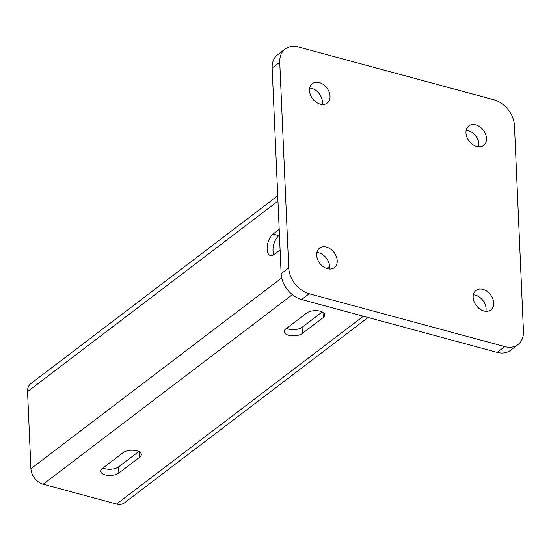 <?xml version="1.0" encoding="UTF-8"?>
<svg xmlns="http://www.w3.org/2000/svg" width="551" height="551" viewBox="0 0 551 551"><rect width="100%" height="100%" fill="white"/><g stroke="black" fill="none" stroke-linecap="round" stroke-linejoin="round"><path stroke-width="0.83" d="M482.958 289.378A12.239 8.954 -127.3 0 1 492.794 298.752A12.239 8.954 -127.3 0 1 490.845 309.917A12.239 8.954 -127.3 0 1 476.305 305.598A12.239 8.954 -127.3 0 1 476.023 290.439A12.239 8.954 -127.3 0 1 482.958 289.378M485.906 311.308A12.239 8.954 52.7 0 0 475.368 295.157A12.239 8.954 52.7 0 0 473.364 294.826M475.775 124.857A12.239 8.954 -127.3 0 1 485.61 134.23A12.239 8.954 -127.3 0 1 483.661 145.395A12.239 8.954 -127.3 0 1 469.121 141.077A12.239 8.954 -127.3 0 1 468.839 125.91A12.239 8.954 -127.3 0 1 475.775 124.857M478.723 146.786A12.239 8.954 52.7 0 0 468.185 130.635A12.239 8.954 52.7 0 0 466.18 130.298M326.481 247.11A12.239 8.954 -127.3 0 1 336.317 256.484A12.239 8.954 -127.3 0 1 334.361 267.648A12.239 8.954 -127.3 0 1 319.828 263.323A12.239 8.954 -127.3 0 1 319.539 248.164A12.239 8.954 -127.3 0 1 326.481 247.11M329.429 269.04A12.239 8.954 52.7 0 0 318.884 252.888A12.239 8.954 52.7 0 0 316.887 252.551M319.298 82.588A12.239 8.954 -127.3 0 1 329.133 91.955A12.239 8.954 -127.3 0 1 327.177 103.12A12.239 8.954 -127.3 0 1 312.644 98.801A12.239 8.954 -127.3 0 1 312.355 83.642A12.239 8.954 -127.3 0 1 319.298 82.588M322.245 104.511A12.239 8.954 52.7 0 0 311.701 88.36A12.239 8.954 52.7 0 0 309.703 88.029M285.198 48.977L277.601 54.756A23.314 17.053 52.7 0 0 272.16 68.021L281.134 273.682A23.314 17.053 52.7 0 0 301.597 299.53L497.195 352.371A23.314 17.053 52.7 0 0 510.412 350.36L518.009 344.582A23.314 17.053 52.7 0 0 523.45 331.309L514.469 125.656A23.314 17.053 52.7 0 0 494.013 99.807L298.415 46.966A23.314 17.053 52.7 0 0 285.198 48.977A23.314 17.053 52.7 0 0 279.75 62.249L288.731 267.903A23.314 17.053 52.7 0 0 309.187 293.752L504.785 346.593A23.314 17.053 52.7 0 0 518.009 344.582M280.101 249.927L273.916 254.631A11.654 5.765 105.1 0 1 270.424 255.602A11.654 5.765 105.1 0 1 267.269 246.077A11.654 5.765 105.1 0 1 273.014 234.065L279.199 229.361M279.46 235.215L278.882 235.656A11.654 5.765 -74.9 0 0 273.813 254.707M302.354 333.438A9.911 4.649 177.5 0 1 291.341 335.759A9.911 4.649 177.5 0 1 284.144 331.626A9.911 4.649 177.5 0 1 285.735 328.947L306.611 313.064A9.911 4.649 177.5 0 1 317.631 310.736A9.911 4.649 177.5 0 1 324.821 314.876A9.911 4.649 177.5 0 1 323.237 317.555L302.354 333.438L302.086 327.266L322.252 311.928M302.086 327.266A9.911 4.649 -2.5 0 1 286.444 328.403M118.864 473.027A9.911 4.649 177.5 0 1 107.844 475.348A9.911 4.649 177.5 0 1 100.654 471.215A9.911 4.649 177.5 0 1 102.238 468.536L123.121 452.653A9.911 4.649 177.5 0 1 134.141 450.325A9.911 4.649 177.5 0 1 141.331 454.465A9.911 4.649 177.5 0 1 139.747 457.144L118.864 473.027L118.596 466.855L138.762 451.517M118.596 466.855A9.911 4.649 -2.5 0 1 102.954 467.992M368.096 317.493L124.471 502.829A13.989 10.228 -127.3 0 1 116.543 504.034L43.192 484.219A13.989 10.228 -127.3 0 1 30.918 468.708L27.55 391.589A13.989 10.228 -127.3 0 1 30.815 383.627L277.738 195.784M309.187 293.752L301.597 299.53M288.731 267.903L281.134 273.682M504.785 346.593L497.195 352.371M279.75 62.249L272.16 68.021M273.014 234.065L278.882 235.656M323.01 312.348L323.237 317.555M139.52 451.937L139.747 457.144M116.543 504.034L363.412 316.226M277.966 201.087L27.55 391.589M329.622 266.319L326.757 268.502M292.347 294.675L43.192 484.219M30.918 468.708L281.713 277.918"/></g></svg>
